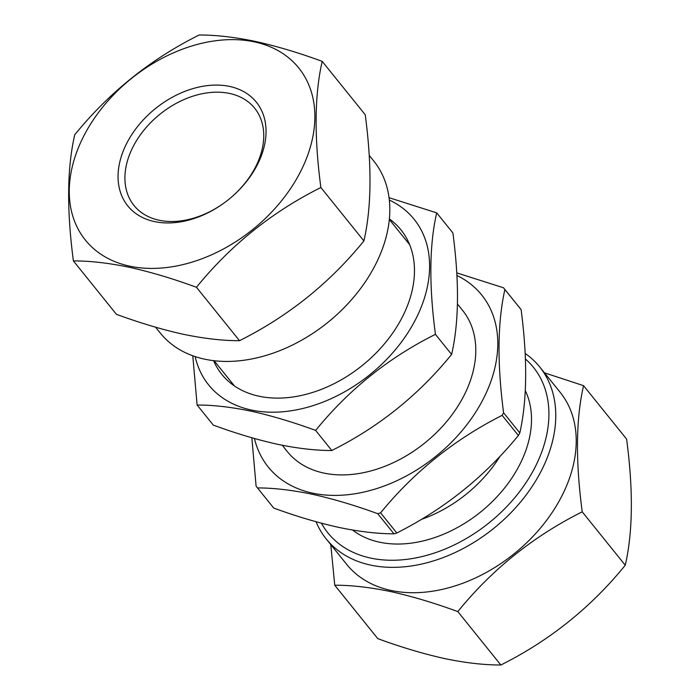 <?xml version="1.0" encoding="UTF-8"?>
<svg xmlns="http://www.w3.org/2000/svg" width="700" height="700" viewBox="0 0 700 700"><rect width="100%" height="100%" fill="white"/><g stroke="black" fill="none" stroke-linecap="round" stroke-linejoin="round"><path stroke-width="1.05" d="M213.579 360.658A115.089 81.305 -38.9 0 0 258.991 396.209A115.089 81.305 -38.9 0 0 356.86 369.652A115.089 81.305 -38.9 0 0 367.745 360.885A115.089 81.305 -38.9 0 0 389.401 218.96M197.12 405.029L213.308 425.11C235.848 433.396 257.355 439.81 277.839 444.351C297.771 448.49 315.761 450.537 331.817 450.502L315.63 430.421C292.81 422.056 271.303 415.642 251.099 411.18C230.93 407.015 212.94 404.967 197.12 405.029L192.771 355.775M195.143 356.598A131.968 93.231 -38.9 0 0 251.3 410.016A131.968 93.231 -38.9 0 0 407.164 333.891A131.968 93.231 -38.9 0 0 389.358 200.086M389.078 197.697L436.713 212.87C429.354 244.659 428.925 285.154 435.426 334.346C388.666 357.691 348.731 389.716 315.63 430.421M331.817 450.502C378.578 427.158 418.512 395.132 451.614 354.428C458.972 322.639 459.401 282.144 452.9 232.951L436.713 212.87M451.614 354.428L435.426 334.346M154.455 221.585A82.609 58.363 141.1 0 1 128.31 140.359A82.609 58.363 141.1 0 1 229.67 86.45A82.609 58.363 141.1 0 1 232.523 196.227A82.609 58.363 141.1 0 1 224.709 202.528A82.609 58.363 141.1 0 1 154.455 221.585M224.831 202.431A77.49 54.749 141.1 0 1 159.058 220.22A77.49 54.749 141.1 0 1 133.998 205.468A77.49 54.749 141.1 0 1 145.617 128.153A77.49 54.749 141.1 0 1 229.609 93.459A77.49 54.749 141.1 0 1 254.678 108.211A77.49 54.749 141.1 0 1 232.4 196.332M129.657 266.14A137.086 96.845 -38.9 0 0 297.85 176.689A137.086 96.845 -38.9 0 0 254.468 41.895A137.086 96.845 -38.9 0 0 86.275 131.355A137.086 96.845 -38.9 0 0 129.657 266.14M73.395 260.916C90.064 260.881 108.745 263.007 129.456 267.304C150.727 272.029 173.066 278.688 196.464 287.289C230.632 245.184 272.099 211.925 320.871 187.513C314.116 136.64 314.562 94.587 322.21 61.373C298.812 52.771 276.474 46.113 255.194 41.387C234.491 37.091 215.81 34.965 199.141 35C150.579 59.246 109.112 92.505 74.734 134.776C67.095 167.79 66.649 209.834 73.395 260.916L116.436 314.326C140.131 323.006 162.47 329.674 183.452 334.303C204.4 338.634 223.09 340.76 239.505 340.69C288.269 316.277 329.735 283.019 363.904 240.914C371.551 207.699 371.998 165.646 365.243 114.774L322.21 61.373M155.566 327.197L160.291 333.06A137.086 96.845 -38.9 0 0 204.619 359.161A137.086 96.845 -38.9 0 0 321.204 327.53L321.449 327.346A131.968 93.231 -38.9 0 0 333.935 317.293L334.162 317.082A137.086 96.845 -38.9 0 0 373.765 161.026L369.215 155.383M321.204 327.53A137.086 96.845 -38.9 0 0 334.162 317.082M583.564 385.674L626.596 439.084C633.351 489.956 632.905 532 625.258 565.224C591.089 607.329 549.622 640.587 500.859 665C484.19 665.035 465.509 662.909 444.797 658.613C423.526 653.887 401.188 647.229 377.79 638.628L334.749 585.226C351.164 585.156 369.854 587.291 390.801 591.614C411.784 596.242 434.123 602.91 457.817 611.59C491.986 569.485 533.452 536.235 582.225 511.823C575.47 460.95 575.916 418.898 583.564 385.674L544.434 372.803M525.42 358.986A131.968 93.231 141.1 0 1 518.726 492.774A131.968 93.231 141.1 0 1 370.624 558.075A131.968 93.231 141.1 0 1 321.422 523.206M525.166 353.439A137.086 96.845 141.1 0 1 539.709 366.94A137.086 96.845 141.1 0 1 519.146 503.702A137.086 96.845 141.1 0 1 370.562 565.084A137.086 96.845 141.1 0 1 326.235 538.974A137.086 96.845 141.1 0 1 316.059 521.745M539.709 366.94L560.157 392.306A137.086 96.845 141.1 0 1 539.595 529.069A137.086 96.845 141.1 0 1 391.011 590.45A137.086 96.845 141.1 0 1 346.675 564.349L326.235 538.974M330.776 544.617L334.749 585.226M254.45 438.506A137.086 96.845 -38.9 0 0 312.576 493.133A137.086 96.845 -38.9 0 0 474.11 414.61A137.086 96.845 -38.9 0 0 456.934 275.511M251.843 437.762L256.104 486.176A158.567 112.018 -38.9 0 0 257.031 487.34A158.567 112.018 -38.9 0 0 257.495 487.918C273.639 487.935 291.935 490.061 312.375 494.287C332.85 498.802 354.637 505.269 377.746 513.686A158.567 112.018 -38.9 0 0 380.581 512.846C414.085 471.887 454.597 439.39 502.136 415.354A158.567 112.018 -38.9 0 0 503.58 412.764C497.114 363.248 497.551 322.166 504.884 289.511A158.567 112.018 -38.9 0 0 503.965 288.348A158.567 112.018 -38.9 0 0 503.492 287.77L456.776 272.895M377.746 513.686L393.986 533.837C377.624 533.794 359.328 531.668 339.115 527.468C318.369 522.874 296.581 516.407 273.744 508.077L257.495 487.918M257.031 487.34L273.271 507.5A158.567 112.018 -38.9 0 0 273.744 508.077M352.572 530.049A112.534 79.502 -38.9 0 0 379.47 542.176A112.534 79.502 -38.9 0 0 495.276 498.593A112.534 79.502 -38.9 0 0 525.324 390.652M282.249 445.27L287.368 451.623A112.534 79.502 -38.9 0 0 323.759 473.051A112.534 79.502 -38.9 0 0 445.734 422.66A112.534 79.502 -38.9 0 0 462.604 310.398L457.468 304.019M421.356 519.4A112.534 79.502 -38.9 0 0 500.08 456.19M504.884 289.511L521.124 309.671A158.567 112.018 -38.9 0 0 520.205 308.499L503.965 288.348M521.124 309.671C527.59 359.188 527.153 400.269 519.82 432.924L503.58 412.764M502.136 415.354L518.376 435.505A158.567 112.018 -38.9 0 0 519.82 432.924M518.376 435.505C484.881 476.464 444.36 508.961 396.821 532.997L380.581 512.846M393.986 533.837A158.567 112.018 -38.9 0 0 396.821 532.997M625.258 565.224L582.225 511.823M500.859 665L457.817 611.59M320.871 187.513L363.904 240.914M196.464 287.289L239.505 340.69M234.456 385.963L214.112 360.719M409.701 244.737L389.349 219.494"/></g></svg>
